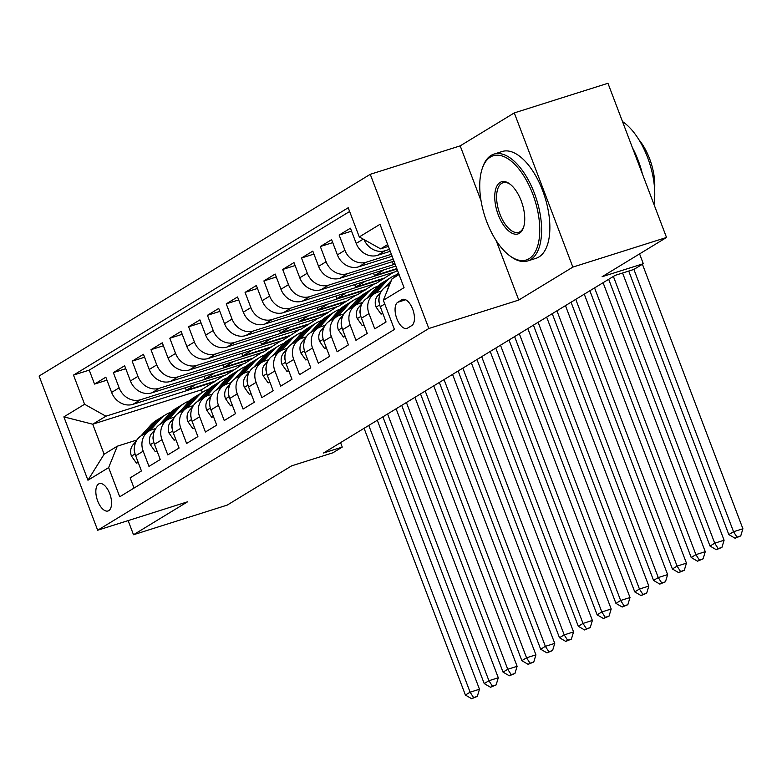 <?xml version="1.0" encoding="UTF-8"?>
<svg xmlns="http://www.w3.org/2000/svg" width="782" height="782" viewBox="0 0 782 782"><rect width="100%" height="100%" fill="white"/><g stroke="black" fill="none" stroke-linecap="round" stroke-linejoin="round"><path stroke-width="1.17" d="M108.766 510.646A14.34 6.891 -107.6 0 0 110.008 494.429A14.34 6.891 -107.6 0 0 99.382 483.638A14.34 6.891 -107.6 0 0 98.64 483.97A14.34 6.891 -107.6 0 0 97.398 500.187A14.34 6.891 -107.6 0 0 108.033 510.978A14.34 6.891 -107.6 0 0 108.766 510.646M370.257 174.308L39.1 376.034L97.672 530.235L428.829 328.499L370.257 174.308L460.187 145.863L481.047 200.779M496.208 240.69L518.759 300.063L572.854 267.102L514.282 112.911L460.187 145.863M514.282 112.911L607.956 83.273L666.528 237.474L602.091 276.73L643.303 263.7L639.578 253.896M128.131 520.597L133.507 534.741L227.181 505.113L291.627 465.857L332.839 452.817L342.252 447.089L340.561 442.632M572.854 267.102L666.528 237.474M134.045 488.066L130.154 477.851L141.444 470.969L135.667 455.759L143.194 451.175A17.927 15.611 -121.3 0 1 148.854 431.126A17.927 15.611 -121.3 0 1 151.855 429.768L155.745 428.526M143.194 451.175L148.971 466.385L160.261 459.513L154.484 444.293L162.011 439.709A17.927 15.611 -121.3 0 1 167.671 419.66A17.927 15.611 -121.3 0 1 170.672 418.302L174.562 417.07M162.011 439.709L167.788 454.919L179.078 448.047L173.301 432.837L180.828 428.253A17.927 15.611 -121.3 0 1 186.487 408.194A17.927 15.611 -121.3 0 1 189.479 406.836L193.379 405.604M180.828 428.253L186.605 443.462L197.895 436.581L192.118 421.371L199.645 416.786A17.927 15.611 -121.3 0 1 205.304 396.738A17.927 15.611 -121.3 0 1 208.295 395.379L212.196 394.148M199.645 416.786L205.422 431.996L216.712 425.125L210.935 409.915L218.461 405.33A17.927 15.611 -121.3 0 1 224.121 385.272A17.927 15.611 -121.3 0 1 227.112 383.913L231.013 382.681M218.461 405.33L224.239 420.54L235.529 413.658L229.752 398.449L237.278 393.864A17.927 15.611 -121.3 0 1 242.938 373.816A17.927 15.611 -121.3 0 1 245.929 372.457L249.829 371.225M237.278 393.864L243.055 409.074L254.345 402.202L248.568 386.982L256.095 382.398A17.927 15.611 -121.3 0 1 261.755 362.349A17.927 15.611 -121.3 0 1 264.746 360.991L268.646 359.759M256.095 382.398L261.872 397.618L273.162 390.736L267.385 375.526L274.902 370.942A17.927 15.611 -121.3 0 1 280.572 350.893A17.927 15.611 -121.3 0 1 283.563 349.534L287.453 348.293M274.902 370.942L280.689 386.152L291.979 379.27L286.192 364.06L293.719 359.476A17.927 15.611 -121.3 0 1 299.389 339.427A17.927 15.611 -121.3 0 1 302.38 338.068L306.27 336.837M293.719 359.476L299.496 374.686L310.786 367.814L305.009 352.604L312.536 348.019A17.927 15.611 -121.3 0 1 318.196 327.961A17.927 15.611 -121.3 0 1 321.197 326.602L325.087 325.371M312.536 348.019L318.313 363.229L329.603 356.348L323.826 341.138L331.353 336.553A17.927 15.611 -121.3 0 1 337.013 316.505A17.927 15.611 -121.3 0 1 340.014 315.146L343.904 313.914M331.353 336.553L337.13 351.763L348.42 344.891L342.643 329.681L350.17 325.097A17.927 15.611 -121.3 0 1 355.83 305.039A17.927 15.611 -121.3 0 1 358.83 303.68L362.721 302.448M350.17 325.097L355.947 340.307L367.237 333.425L361.46 318.215L368.987 313.631A17.927 15.611 -121.3 0 1 374.646 293.582A17.927 15.611 -121.3 0 1 377.638 292.224L381.538 290.992M368.987 313.631L374.764 328.841L386.054 321.969L380.277 306.749A17.927 15.611 -121.3 0 1 385.937 286.701L389.788 284.355M390.247 251.315L377.53 255.333A17.927 15.611 -121.3 0 1 356.211 243.407L350.434 228.197L339.144 235.069L351.558 231.149M392.114 256.232L358.713 266.799A17.927 15.611 58.7 0 1 337.394 254.873L331.617 239.654L320.327 246.535L332.741 242.606M393.981 261.159L339.906 278.265A17.927 15.611 58.7 0 1 318.577 266.33L312.8 251.12L301.51 258.001L313.924 254.072M395.848 266.075L321.089 289.721A17.927 15.611 58.7 0 1 299.77 277.796L293.983 262.586L282.693 269.458L295.107 265.538M397.491 270.396L395.193 271.794L302.272 301.187A17.927 15.611 58.7 0 1 280.953 289.252L275.166 274.042L263.886 280.924L276.29 276.994M393.444 272.351L376.377 283.25L283.455 312.644A17.927 15.611 58.7 0 1 262.136 300.718L256.359 285.508L245.069 292.38L257.474 288.46M374.627 283.807L357.56 294.716L264.639 324.11A17.927 15.611 58.7 0 1 243.319 312.174L237.542 296.965L226.252 303.846L238.657 299.917M355.81 295.273L338.743 306.182L245.822 335.566A17.927 15.611 58.7 0 1 224.502 323.64L218.725 308.431L207.435 315.302L219.84 311.383M336.993 306.73L319.936 317.639L227.005 347.032A17.927 15.611 58.7 0 1 205.686 335.107L199.909 319.887L188.618 326.768L201.033 322.839M318.176 318.196L301.119 329.105L208.188 358.498A17.927 15.611 58.7 0 1 186.869 346.563L181.092 331.353L169.802 338.235L182.216 334.305M299.359 329.652L282.302 340.561L189.371 369.954A17.927 15.611 58.7 0 1 168.052 358.029L162.275 342.819L150.985 349.691L163.399 345.771M280.552 341.118L263.485 352.027L170.554 381.421A17.927 15.611 58.7 0 1 149.235 369.485L143.458 354.275L132.168 361.157L144.582 357.227M261.735 352.584L244.668 363.483L151.747 392.877A17.927 15.611 58.7 0 1 130.418 380.951L124.641 365.741L113.351 372.613L125.765 368.693M643.303 263.7L633.899 269.428L615.16 275.352L323.513 453.013L342.252 447.089M401.919 299.741L397.784 302.263A13.89 6.676 -107.6 0 0 396.582 317.971A13.89 6.676 -107.6 0 0 406.875 328.42A13.89 6.676 -107.6 0 0 407.598 328.098L411.733 325.576A13.89 6.676 -107.6 0 0 412.935 309.868A13.89 6.676 -107.6 0 0 402.642 299.408A13.89 6.676 -107.6 0 0 401.919 299.741L403.414 299.262M224.102 375.507L201.394 389.847L92.726 424.215L104.123 454.225L117.3 446.199L108.639 467.616L119.724 496.785L394.431 329.447L383.356 300.268L392.007 278.861L399.074 274.56M108.639 467.616L87.946 480.226L63.88 416.874L84.583 404.265L73.498 375.096L348.205 207.748L359.29 236.926L379.993 224.317L404.05 287.659L383.356 300.268M242.919 364.041L233.378 370.365L140.457 399.758A17.927 15.611 -121.3 0 1 119.128 387.823L113.351 372.613M233.378 370.365L225.851 374.949L132.93 404.343L140.457 399.758M252.195 358.899L159.274 388.292A17.927 15.611 -121.3 0 1 137.945 376.367L132.168 361.157M271.012 347.443L178.081 376.836A17.927 15.611 -121.3 0 1 156.762 364.901L150.985 349.691M289.829 335.977L196.898 365.37A17.927 15.611 -121.3 0 1 175.579 353.444L169.802 338.235M308.646 324.52L215.715 353.914A17.927 15.611 -121.3 0 1 194.395 341.978L188.618 326.768M327.463 313.054L234.532 342.448A17.927 15.611 -121.3 0 1 213.212 330.522L207.435 315.302M346.27 301.598L253.348 330.982A17.927 15.611 -121.3 0 1 232.029 319.056L226.252 303.846M365.086 290.132L272.165 319.525A17.927 15.611 -121.3 0 1 250.846 307.59L245.069 292.38M383.903 278.666L290.982 308.059A17.927 15.611 -121.3 0 1 269.663 296.134L263.886 280.924M396.973 269.028L309.799 296.603A17.927 15.611 -121.3 0 1 288.48 284.668L282.693 269.458M395.106 264.111L328.616 285.137A17.927 15.611 -121.3 0 1 307.287 273.211L301.51 258.001M393.238 259.184L347.423 273.68A17.927 15.611 -121.3 0 1 326.104 261.745L320.327 246.535M391.362 254.267L366.24 262.214A17.927 15.611 -121.3 0 1 344.921 250.289L339.144 235.069M389.495 249.35L385.057 250.748A17.927 15.611 -121.3 0 1 364.05 239.585M349.632 211.492L89.236 370.121L94.534 384.079L106.948 380.15M132.93 404.343A17.927 15.611 58.7 0 1 111.611 392.408L105.824 377.198L94.534 384.079M386.982 291.295A17.927 15.611 -121.3 0 1 388.771 286.867M117.3 446.199L136.928 439.992M387.677 244.551L380.609 248.852L359.29 236.926M388.38 246.398L380.609 248.852M518.759 300.063L428.829 328.499M133.507 534.741L187.602 501.79L97.672 530.235M201.394 389.847L202.352 392.368M214.561 381.831L105.902 416.2L92.726 424.215L63.88 416.874M374.646 293.582L367.12 298.167A17.927 15.611 58.7 0 0 361.46 318.215M394.793 263.29L393.278 264.218L394.949 263.69M392.31 261.687L393.278 264.218M355.83 305.039L348.303 309.623A17.927 15.611 58.7 0 0 342.643 329.681M384.158 269.77L374.461 275.684L396.816 268.607M373.503 273.143L374.461 275.684M337.013 316.505L329.486 321.089A17.927 15.611 58.7 0 0 323.826 341.138M365.341 281.237L355.644 287.141L383.747 278.255M354.686 284.609L355.644 287.141M318.196 327.961L310.669 332.555A17.927 15.611 58.7 0 0 305.009 352.604M346.524 292.693L336.827 298.607L364.93 289.711M335.869 296.065L336.827 298.607M299.389 339.427L291.862 344.012A17.927 15.611 58.7 0 0 286.192 364.06M327.707 304.159L318.01 310.063L346.113 301.178M317.052 307.531L318.01 310.063M280.572 350.893L273.045 355.478A17.927 15.611 58.7 0 0 267.385 375.526M308.89 315.625L299.193 321.529L327.296 312.634M298.235 318.988L299.193 321.529M261.755 362.349L254.228 366.934A17.927 15.611 58.7 0 0 248.568 386.982M290.073 327.081L280.386 332.985L308.479 324.1M279.418 330.454L280.386 332.985M242.938 373.816L235.411 378.4A17.927 15.611 58.7 0 0 229.752 398.449M271.256 338.547L261.569 344.451L289.672 335.566M260.602 341.92L261.569 344.451M224.121 385.272L216.594 389.856A17.927 15.611 58.7 0 0 210.935 409.915M252.449 350.004L242.752 355.918L270.855 347.022M241.785 353.376L242.752 355.918M205.304 396.738L197.778 401.322A17.927 15.611 58.7 0 0 192.118 421.371M233.632 361.47L223.935 367.374L252.039 358.488M222.968 364.842L223.935 367.374M186.487 408.194L178.961 412.788A17.927 15.611 58.7 0 0 173.301 432.837M214.815 372.926L205.119 378.84L233.222 369.945M204.151 376.298L205.119 378.84M167.671 419.66L160.144 424.245A17.927 15.611 58.7 0 0 154.484 444.293M195.999 384.392L186.302 390.296L214.405 381.411M185.344 387.764L186.302 390.296M89.236 370.121L73.498 375.096M84.583 404.265L105.902 416.2M148.854 431.126L141.327 435.711A17.927 15.611 58.7 0 0 135.667 455.759M87.946 480.226L104.123 454.225M628.728 271.061L728.824 534.585L733.536 531.721L742.9 528.759L642.413 264.238M633.899 269.428L733.536 531.721L736.986 537.107L735.109 538.251L740.74 535.924L736.986 537.107M740.74 535.924L742.9 528.759M728.824 534.585L735.109 538.251M529.052 258.715A54.681 26.285 -107.6 0 0 532.698 193.887A54.681 26.285 -107.6 0 0 490.431 157.026A54.681 26.285 -107.6 0 0 482.211 168.619A54.681 26.285 -107.6 0 0 509.796 255.812A54.681 26.285 -107.6 0 0 529.052 258.715M482.211 168.619L482.66 167.299A56.021 26.93 72.4 0 1 491.076 155.423A56.021 26.93 72.4 0 1 493.97 154.103A56.021 26.93 72.4 0 1 535.504 196.272A56.021 26.93 72.4 0 1 530.655 259.604A56.021 26.93 72.4 0 1 527.762 260.924A56.021 26.93 72.4 0 1 510.92 256.643L509.796 255.812M519.395 233.29A27.341 13.138 72.4 0 1 498.261 214.864A27.341 13.138 72.4 0 1 500.089 182.45A27.341 13.138 72.4 0 1 509.717 183.897A27.341 13.138 72.4 0 1 523.51 227.494A27.341 13.138 72.4 0 1 519.395 233.29M510.284 184.327A25.992 12.492 -107.6 0 0 503.031 182.734A25.992 12.492 -107.6 0 0 501.682 183.34A25.992 12.492 -107.6 0 0 499.434 212.733A25.992 12.492 -107.6 0 0 518.71 232.303A25.992 12.492 -107.6 0 0 520.05 231.687A25.992 12.492 -107.6 0 0 523.725 226.809M622.511 121.581A56.021 26.93 72.4 0 1 654.016 204.522M632.413 147.661A56.021 26.93 72.4 0 1 642.413 173.985M638.904 139.695A40.332 19.394 72.4 0 1 654.612 189.371M493.97 154.103L502.21 151.493A56.021 26.93 72.4 0 1 543.754 193.662A56.021 26.93 72.4 0 1 538.896 257.004A56.021 26.93 72.4 0 1 536.002 258.324L527.762 260.924M382.691 313.123L381.039 314.129L375.995 306.935A11.877 10.342 -121.3 0 1 377.794 295.547L380.854 292.155M385.516 286.974L391.352 280.474M393.786 277.776L395.223 276.183A34.281 29.853 -121.3 0 1 398.517 273.094M398.84 273.954A34.281 29.853 58.7 0 0 398.791 274.003L397.364 275.596M390.032 283.739L389.113 284.775M379.133 297.659A11.877 10.342 58.7 0 0 378.85 301.49L379.221 302.8M608.679 279.301L710.017 546.051L714.719 543.187L724.083 540.215L622.58 273.006M613.391 276.437L714.719 543.187L718.169 548.573L716.292 549.717L721.923 547.39L718.169 548.573M721.923 547.39L724.083 540.215M710.017 546.051L716.292 549.717M381.039 314.129L382.857 313.553M375.937 292.888L385.809 281.921A34.281 29.853 -121.3 0 1 391.665 277.053A34.281 29.853 -121.3 0 1 396.679 274.687M363.874 324.579L362.232 325.586L357.178 318.401A11.877 10.342 -121.3 0 1 358.977 307.013L362.037 303.621M366.699 298.431L376.406 287.649A34.281 29.853 -121.3 0 1 382.261 282.781L385.839 280.601A34.281 29.853 58.7 0 0 379.974 285.469L370.297 296.231M372.555 294.853L382.232 284.091A34.281 29.853 -121.3 0 1 388.097 279.223L391.665 277.053M386.982 279.946A34.281 29.853 58.7 0 0 385.839 280.601M360.316 309.115A11.877 10.342 58.7 0 0 360.033 312.947L360.404 314.256M589.872 290.757L691.2 557.507L695.902 554.643L705.266 551.681L603.235 283.084A33.616 29.276 58.7 0 0 603.088 282.703M594.574 287.893L695.902 554.643L699.362 560.029L697.476 561.183L703.106 558.847L699.362 560.029M703.106 558.847L705.266 551.681M691.2 557.507L697.476 561.183M362.232 325.586L364.041 325.009M357.13 304.345L366.993 293.377A34.281 29.853 -121.3 0 1 372.848 288.509A34.281 29.853 -121.3 0 1 377.862 286.144M345.067 336.045L343.415 337.052L338.362 329.857A11.877 10.342 -121.3 0 1 340.17 318.47L343.22 315.078M347.882 309.897L357.589 299.105A34.281 29.853 -121.3 0 1 363.444 294.237L367.022 292.067A34.281 29.853 58.7 0 0 361.157 296.935L351.48 307.697M353.738 306.319L363.415 295.557A34.281 29.853 -121.3 0 1 369.28 290.689L372.848 288.509M368.166 291.403A34.281 29.853 58.7 0 0 367.022 292.067M341.499 320.581A11.877 10.342 58.7 0 0 341.216 324.413L341.587 325.723M571.056 302.223L672.383 568.973L677.085 566.109L686.449 563.148L584.418 294.55A33.616 29.276 58.7 0 0 584.271 294.169M575.757 299.359L677.085 566.109L680.545 571.495L678.659 572.639L684.289 570.313L680.545 571.495M684.289 570.313L686.449 563.148M672.383 568.973L678.659 572.639M343.415 337.052L345.224 336.475M338.313 315.811L348.176 304.843A34.281 29.853 -121.3 0 1 354.041 299.975A34.281 29.853 -121.3 0 1 359.046 297.61M326.25 347.501L324.598 348.508L319.555 341.323A11.877 10.342 -121.3 0 1 321.353 329.936L324.403 326.544M329.066 321.363L338.772 310.571A34.281 29.853 -121.3 0 1 344.627 305.703L348.205 303.524A34.281 29.853 58.7 0 0 342.35 308.391L332.663 319.154M334.921 317.785L344.608 307.013A34.281 29.853 -121.3 0 1 350.463 302.145L354.041 299.975M349.349 302.869A34.281 29.853 58.7 0 0 348.205 303.524M322.683 332.037A11.877 10.342 58.7 0 0 322.399 335.869L322.771 337.179M552.239 313.68L653.566 580.43L658.268 577.566L667.633 574.604L565.611 306.006A33.616 29.276 58.7 0 0 565.464 305.625M556.94 310.816L658.268 577.566L661.728 582.961L659.842 584.105L665.472 581.769L661.728 582.961M665.472 581.769L667.633 574.604M653.566 580.43L659.842 584.105M324.598 348.508L326.407 347.941M319.496 327.267L329.359 316.299A34.281 29.853 -121.3 0 1 335.224 311.432A34.281 29.853 -121.3 0 1 340.229 309.076M307.434 358.967L305.782 359.974L300.738 352.78A11.877 10.342 -121.3 0 1 302.536 341.392L305.586 338M310.249 332.819L319.955 322.037A34.281 29.853 -121.3 0 1 325.811 317.169L329.388 314.99A34.281 29.853 58.7 0 0 323.533 319.858L313.846 330.62M316.104 329.242L325.791 318.479A34.281 29.853 -121.3 0 1 331.646 313.611L335.224 311.432M330.532 314.325A34.281 29.853 58.7 0 0 329.388 314.99M303.866 343.503A11.877 10.342 58.7 0 0 303.582 347.335L303.954 348.645M533.422 325.146L634.749 591.896L639.451 589.032L648.825 586.07L546.794 317.472A33.616 29.276 58.7 0 0 546.647 317.091M538.124 322.282L639.451 589.032L642.912 594.418L641.025 595.561L646.655 593.235L642.912 594.418M646.655 593.235L648.825 586.07M634.749 591.896L641.025 595.561M305.782 359.974L307.59 359.397M300.679 338.733L310.542 327.766A34.281 29.853 -121.3 0 1 316.407 322.898A34.281 29.853 -121.3 0 1 321.412 320.532M288.617 370.433L286.965 371.43L281.921 364.246A11.877 10.342 -121.3 0 1 283.719 352.858L286.769 349.466M291.432 344.285L301.138 333.494A34.281 29.853 -121.3 0 1 306.994 328.626L310.571 326.446A34.281 29.853 58.7 0 0 304.716 331.314L295.029 342.076M297.287 340.708L306.974 329.945A34.281 29.853 -121.3 0 1 312.829 325.077L316.407 322.898M311.715 325.791A34.281 29.853 58.7 0 0 310.571 326.446M285.059 354.96A11.877 10.342 58.7 0 0 284.765 358.801L285.147 360.101M514.605 336.612L615.933 603.362L620.634 600.488L630.009 597.526L527.977 328.929A33.616 29.276 58.7 0 0 527.83 328.557M519.307 333.738L620.634 600.488L624.095 605.884L622.208 607.028L627.838 604.691L624.095 605.884M627.838 604.691L630.009 597.526M615.933 603.362L622.208 607.028M286.965 371.43L288.783 370.863M281.862 350.199L291.735 339.222A34.281 29.853 -121.3 0 1 297.59 334.354A34.281 29.853 -121.3 0 1 302.595 331.998M269.8 381.89L268.148 382.897L263.104 375.712A11.877 10.342 -121.3 0 1 264.903 364.314L267.952 360.922M272.615 355.742L282.322 344.96A34.281 29.853 -121.3 0 1 288.177 340.092L291.754 337.912A34.281 29.853 58.7 0 0 285.899 342.78L276.212 353.542M278.47 352.164L288.157 341.402A34.281 29.853 -121.3 0 1 294.012 336.534L297.59 334.354M292.898 337.247A34.281 29.853 58.7 0 0 291.754 337.912M266.242 366.426A11.877 10.342 58.7 0 0 265.948 370.257L266.33 371.567M495.788 348.068L597.116 614.818L601.817 611.954L611.192 608.992L509.16 340.395A33.616 29.276 58.7 0 0 509.014 340.014M500.49 345.204L601.817 611.954L605.278 617.34L603.401 618.494L609.022 616.157L605.278 617.34M609.022 616.157L611.192 608.992M597.116 614.818L603.401 618.494M268.148 382.897L269.966 382.32M263.045 361.655L272.918 350.688A34.281 29.853 -121.3 0 1 278.773 345.82A34.281 29.853 -121.3 0 1 283.778 343.454M250.983 393.356L249.331 394.363L244.287 387.168A11.877 10.342 -121.3 0 1 246.086 375.78L249.135 372.388M253.798 367.208L263.505 356.416A34.281 29.853 -121.3 0 1 269.37 351.548L272.938 349.368A34.281 29.853 58.7 0 0 267.082 354.236L257.395 365.008M259.653 363.63L269.34 352.868A34.281 29.853 -121.3 0 1 275.196 348L278.773 345.82M274.091 348.713A34.281 29.853 58.7 0 0 272.938 349.368M247.425 377.892A11.877 10.342 58.7 0 0 247.132 381.724L247.513 383.033M476.971 359.534L578.299 626.284L583.01 623.42L592.375 620.449L490.343 351.861A33.616 29.276 58.7 0 0 490.197 351.48M481.673 356.67L583.01 623.42L586.461 628.806L584.584 629.95L590.205 627.623L586.461 628.806M590.205 627.623L592.375 620.449M578.299 626.284L584.584 629.95M249.331 394.363L251.149 393.786M244.228 373.122L254.101 362.154A34.281 29.853 -121.3 0 1 259.956 357.286A34.281 29.853 -121.3 0 1 264.971 354.92M232.166 404.812L230.514 405.819L225.47 398.634A11.877 10.342 -121.3 0 1 227.269 387.246L230.319 383.854M234.981 378.664L244.688 367.882A34.281 29.853 -121.3 0 1 250.553 363.014L254.121 360.834A34.281 29.853 58.7 0 0 248.265 365.702L238.578 376.465M240.836 375.086L250.523 364.324A34.281 29.853 -121.3 0 1 256.379 359.456L259.956 357.286M255.274 360.179A34.281 29.853 58.7 0 0 254.121 360.834M228.608 389.348A11.877 10.342 58.7 0 0 228.324 393.18L228.696 394.49M458.154 370.991L559.482 637.741L564.193 634.876L573.558 631.915L471.526 363.317A33.616 29.276 58.7 0 0 471.38 362.936M462.866 368.127L564.193 634.876L567.644 640.263L565.767 641.416L571.398 639.08L567.644 640.263M571.398 639.08L573.558 631.915M559.482 637.741L565.767 641.416M230.514 405.819L232.332 405.242M225.411 384.578L235.284 373.61A34.281 29.853 -121.3 0 1 241.139 368.742A34.281 29.853 -121.3 0 1 246.154 366.377M213.349 416.278L211.697 417.285L206.653 410.091A11.877 10.342 -121.3 0 1 208.452 398.703L211.511 395.311M216.164 390.13L225.871 379.338A34.281 29.853 -121.3 0 1 231.736 374.47L235.304 372.3A34.281 29.853 58.7 0 0 229.449 377.168L219.762 387.931M222.02 386.552L231.707 375.79A34.281 29.853 -121.3 0 1 237.562 370.922L241.139 368.742M236.457 371.636A34.281 29.853 58.7 0 0 235.304 372.3M209.791 400.814A11.877 10.342 58.7 0 0 209.508 404.646L209.879 405.956M439.337 382.457L540.665 649.207L545.377 646.343L554.741 643.381L452.71 374.783A33.616 29.276 58.7 0 0 452.563 374.402M444.049 379.593L545.377 646.343L548.827 651.729L546.95 652.872L552.581 650.546L548.827 651.729M552.581 650.546L554.741 643.381M540.665 649.207L546.95 652.872M211.697 417.285L213.515 416.708M206.595 396.044L216.467 385.076A34.281 29.853 -121.3 0 1 222.323 380.208A34.281 29.853 -121.3 0 1 227.337 377.843M194.532 427.744L192.89 428.741L187.836 421.557A11.877 10.342 -121.3 0 1 189.635 410.169L192.695 406.777M197.357 401.596L207.064 390.805A34.281 29.853 -121.3 0 1 212.919 385.937L216.497 383.757A34.281 29.853 58.7 0 0 210.632 388.625L200.954 399.387M203.212 398.018L212.89 387.246A34.281 29.853 -121.3 0 1 218.755 382.378L222.323 380.208M217.64 383.102A34.281 29.853 58.7 0 0 216.497 383.757M190.974 412.27A11.877 10.342 58.7 0 0 190.691 416.102L191.062 417.412M420.521 393.923L521.858 660.663L526.56 657.799L535.924 654.837L433.893 386.24A33.616 29.276 58.7 0 0 433.746 385.858M425.232 391.049L526.56 657.799L530.01 663.195L528.133 664.338L533.764 662.002L530.01 663.195M533.764 662.002L535.924 654.837M521.858 660.663L528.133 664.338M192.89 428.741L194.698 428.174M187.778 407.5L197.65 396.533A34.281 29.853 -121.3 0 1 203.506 391.665A34.281 29.853 -121.3 0 1 208.52 389.309M175.715 439.201L174.073 440.207L169.02 433.013A11.877 10.342 -121.3 0 1 170.818 421.625L173.878 418.233M178.54 413.052L188.247 402.271A34.281 29.853 -121.3 0 1 194.102 397.403L197.68 395.223A34.281 29.853 58.7 0 0 191.815 400.091L182.138 410.853M184.396 409.475L194.073 398.712A34.281 29.853 -121.3 0 1 199.938 393.845L203.506 391.665M198.824 394.558A34.281 29.853 58.7 0 0 197.68 395.223M172.157 423.736A11.877 10.342 58.7 0 0 171.874 427.568L172.245 428.878M401.713 405.379L503.041 672.129L507.743 669.265L517.107 666.303L415.076 397.706A33.616 29.276 58.7 0 0 414.929 397.324M406.415 402.515L507.743 669.265L511.203 674.651L509.317 675.795L514.947 673.468L511.203 674.651M514.947 673.468L517.107 666.303M503.041 672.129L509.317 675.795M174.073 440.207L175.882 439.631M168.971 418.966L178.834 407.999A34.281 29.853 -121.3 0 1 184.689 403.131A34.281 29.853 -121.3 0 1 189.703 400.765M156.908 450.667L155.256 451.664L150.203 444.479A11.877 10.342 -121.3 0 1 152.011 433.091L155.061 429.699M159.724 424.518L169.43 413.727A34.281 29.853 -121.3 0 1 175.285 408.859L178.863 406.679A34.281 29.853 58.7 0 0 172.998 411.547L163.321 422.309M165.579 420.941L175.256 410.179A34.281 29.853 -121.3 0 1 181.121 405.311L184.689 403.131M180.007 406.024A34.281 29.853 58.7 0 0 178.863 406.679M153.34 435.193A11.877 10.342 58.7 0 0 153.057 439.034L153.428 440.334M382.897 416.845L484.224 683.595L488.926 680.721L498.29 677.759L396.259 409.162A33.616 29.276 58.7 0 0 396.112 408.791M387.598 413.981L488.926 680.721L492.386 686.117L490.5 687.261L496.13 684.924L492.386 686.117M496.13 684.924L498.29 677.759M484.224 683.595L490.5 687.261M155.256 451.664L157.065 451.097M150.154 430.432L160.017 419.455A34.281 29.853 -121.3 0 1 165.882 414.587A34.281 29.853 -121.3 0 1 170.887 412.231M138.091 462.123L136.439 463.13L131.396 455.945A11.877 10.342 -121.3 0 1 133.194 444.557L136.244 441.156M140.907 435.975L150.613 425.193A34.281 29.853 -121.3 0 1 156.468 420.325L160.046 418.145A34.281 29.853 58.7 0 0 154.191 423.013L144.504 433.775M146.762 432.397L156.449 421.635A34.281 29.853 -121.3 0 1 162.304 416.767L165.882 414.587M161.19 417.48A34.281 29.853 58.7 0 0 160.046 418.145M134.524 446.659A11.877 10.342 58.7 0 0 134.24 450.491L134.612 451.8M364.08 428.301L465.407 695.051L470.109 692.187L479.474 689.225L377.452 420.628A33.616 29.276 58.7 0 0 377.305 420.247M368.781 425.437L470.109 692.187L473.569 697.573L471.683 698.727L477.313 696.391L473.569 697.573M477.313 696.391L479.474 689.225M465.407 695.051L471.683 698.727M136.439 463.13L138.248 462.553M151.747 392.877L159.274 388.292M170.554 381.421L178.081 376.836M189.371 369.954L196.898 365.37M208.188 358.498L215.715 353.914M227.005 347.032L234.532 342.448M245.822 335.566L253.348 330.982M264.639 324.11L272.165 319.525M283.455 312.644L290.982 308.059M302.272 301.187L309.799 296.603M321.089 289.721L328.616 285.137M339.906 278.265L347.423 273.68M358.713 266.799L366.24 262.214M377.53 255.333L385.057 250.748M356.211 243.407L363.239 239.126M111.611 392.408L119.128 387.823M130.418 380.951L137.945 376.367M149.235 369.485L156.762 364.901M168.052 358.029L175.579 353.444M186.869 346.563L194.395 341.978M205.686 335.107L213.212 330.522M224.502 323.64L232.029 319.056M243.319 312.174L250.846 307.59M262.136 300.718L269.663 296.134M280.953 289.252L288.48 284.668M299.77 277.796L307.287 273.211M318.577 266.33L326.104 261.745M337.394 254.873L344.921 250.289M380.277 306.749L384.773 304.012M405.653 299.77L397.784 302.263M376.122 307.121L379.681 304.951M395.223 276.183L398.791 274.003M377.794 295.547L379.935 294.247M357.306 318.577L360.873 316.407M382.232 284.091L385.809 281.921M376.406 287.649L379.974 285.469M358.977 307.013L361.118 305.703M338.489 330.043L342.057 327.873M363.415 295.557L366.993 293.377M357.589 299.105L361.157 296.935M340.17 318.47L342.301 317.169M319.672 341.499L323.24 339.329M344.608 307.013L348.176 304.843M338.772 310.571L342.35 308.391M321.353 329.936L323.484 328.626M300.855 352.965L304.423 350.795M325.791 318.479L329.359 316.299M319.955 322.037L323.533 319.858M302.536 341.392L304.677 340.092M282.048 364.422L285.606 362.252M306.974 329.945L310.542 327.766M301.138 333.494L304.716 331.314M283.719 352.858L285.86 351.558M263.231 375.888L266.789 373.718M288.157 341.402L291.735 339.222M282.322 344.96L285.899 342.78M264.903 364.314L267.043 363.014M244.414 387.354L247.972 385.184M269.34 352.868L272.918 350.688M263.505 356.416L267.082 354.236M246.086 375.78L248.226 374.48M225.597 398.81L229.155 396.64M250.523 364.324L254.101 362.154M244.688 367.882L248.265 365.702M227.269 387.246L229.409 385.937M206.78 410.276L210.338 408.106M231.707 375.79L235.284 373.61M225.871 379.338L229.449 377.168M208.452 398.703L210.593 397.403M187.963 421.733L191.522 419.563M212.89 387.246L216.467 385.076M207.064 390.805L210.632 388.625M189.635 410.169L191.776 408.859M169.147 433.199L172.714 431.029M194.073 398.712L197.65 396.533M188.247 402.271L191.815 400.091M170.818 421.625L172.959 420.325M150.33 444.655L153.898 442.485M175.256 410.179L178.834 407.999M169.43 413.727L172.998 411.547M152.011 433.091L154.142 431.791M131.513 456.121L135.081 453.951M156.449 421.635L160.017 419.455M150.613 425.193L154.191 423.013M133.194 444.557L135.325 443.247"/></g></svg>
